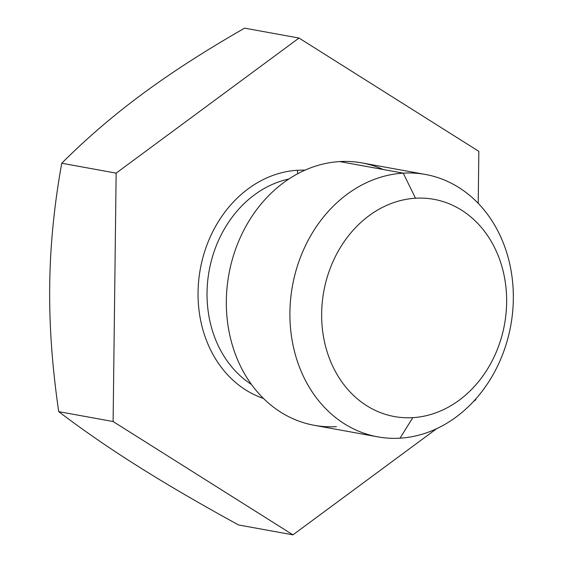 <?xml version="1.0" encoding="UTF-8"?>
<svg xmlns="http://www.w3.org/2000/svg" width="563" height="563" viewBox="0 0 563 563"><rect width="100%" height="100%" fill="white"/><g stroke="black" fill="none" stroke-linecap="round" stroke-linejoin="round"><path stroke-width="0.84" d="M116.147 173.13L299.016 38.045L478.846 151.363L478.212 203.349L478.846 151.363L299.016 38.045L244.609 28.15C166.599 72.866 111.678 113.437 61.74 163.235L116.147 173.13L299.016 38.045L244.609 28.15C166.599 72.866 111.678 113.437 61.74 163.235C46.652 247.6 45.744 322.212 58.707 411.637C107.596 448.739 161.616 482.772 238.536 524.955L292.943 534.85L113.114 421.532L116.147 173.13L61.74 163.235C46.652 247.6 45.744 322.212 58.707 411.637L113.114 421.532L116.147 173.13M475.819 398.914L475.812 399.765L473.504 401.468L475.812 399.765L475.819 398.914M436.684 428.668L292.943 534.85L113.114 421.532L58.707 411.637C107.596 448.739 161.616 482.772 238.536 524.955L292.943 534.85L436.684 428.668M304.984 170.174A116.893 97.251 100.3 0 0 297.398 170.279A116.893 97.251 100.3 0 0 199.562 273.519A116.893 97.251 100.3 0 0 263.477 398.449A116.893 97.251 100.3 0 1 199.562 273.519A116.893 97.251 100.3 0 1 297.398 170.279A6.496 3.533 -93.4 0 0 297.855 173.657A6.496 3.533 86.6 0 1 297.398 170.279A116.893 97.251 100.3 0 1 304.984 170.174M251.471 384.466A110.397 91.846 -79.7 0 1 209.162 270.655A110.397 91.846 -79.7 0 1 288.833 179.034A110.397 91.846 -79.7 0 0 209.162 270.655A110.397 91.846 -79.7 0 0 251.471 384.466M383.185 169.498A133.347 110.939 100.3 0 0 339.665 161.581A133.347 110.939 100.3 0 0 226.333 300.804A133.347 110.939 100.3 0 0 336.428 426.613M377.766 436.853L314.189 425.29A133.347 110.939 -79.7 0 1 227.058 287.489A133.347 110.939 -79.7 0 1 339.665 161.581L403.242 173.144A133.347 110.939 100.3 0 0 290.635 299.052A133.347 110.939 100.3 0 0 377.766 436.853A133.347 110.939 100.3 0 0 400.004 438.176A133.347 110.939 100.3 0 0 512.611 312.261A133.347 110.939 100.3 0 0 425.48 174.467A133.347 110.939 100.3 0 0 403.242 173.144L339.665 161.581A133.347 110.939 -79.7 0 1 361.903 162.904L425.48 174.467M415.487 198.225L403.242 173.144A133.347 110.939 -79.7 0 1 513.329 298.953A133.347 110.939 -79.7 0 1 400.004 438.176L412.806 417.647A110.397 91.846 100.3 0 0 506.637 302.387A110.397 91.846 100.3 0 0 415.487 198.225A110.397 91.846 100.3 0 0 321.656 313.485A110.397 91.846 100.3 0 0 412.806 417.647L400.004 438.176A133.347 110.939 -79.7 0 1 289.91 312.366A133.347 110.939 -79.7 0 1 403.242 173.144L415.487 198.225A110.397 91.846 -79.7 0 1 506.637 302.387A110.397 91.846 -79.7 0 1 412.806 417.647A110.397 91.846 -79.7 0 1 321.656 313.485A110.397 91.846 -79.7 0 1 415.487 198.225"/></g></svg>
